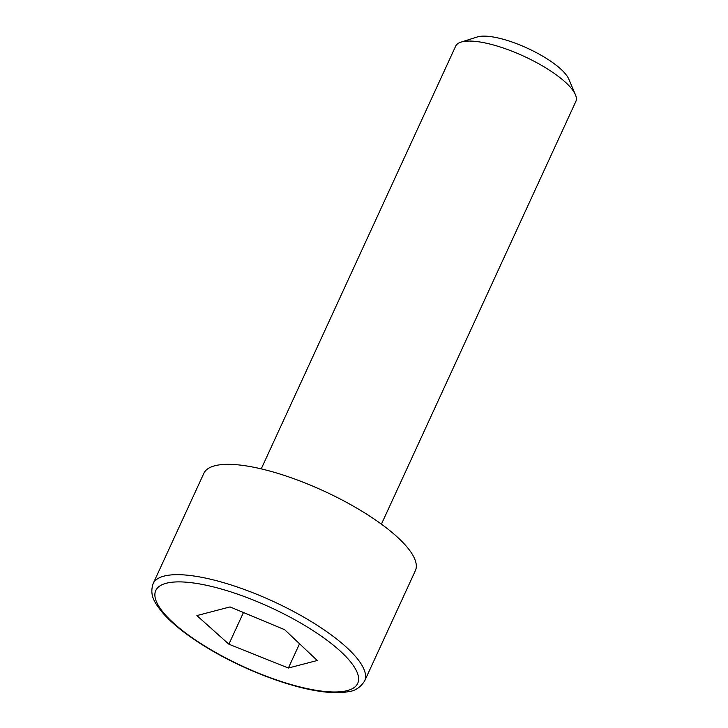 <?xml version="1.0" encoding="UTF-8"?>
<svg xmlns="http://www.w3.org/2000/svg" width="728" height="728" viewBox="0 0 728 728"><rect width="100%" height="100%" fill="white"/><g stroke="black" fill="none" stroke-linecap="round" stroke-linejoin="round"><path stroke-width="1.09" d="M317.244 660.496L284.603 629.665L230.03 606.925L196.879 615.579L228.883 644.207L288.379 668.031L317.244 660.496M358.631 509.218A116.416 34.098 -155.3 0 0 203.831 473.364L153.089 583.692A116.416 34.098 24.7 0 1 307.88 619.546A116.416 34.098 24.7 0 1 364.628 680.989L415.37 570.661A116.416 34.098 24.7 0 0 358.631 509.218M261.234 468.877L455.646 46.192A66.148 19.374 24.7 0 1 461.015 42.124A66.148 19.374 24.7 0 1 543.598 66.567A66.148 19.374 24.7 0 1 575.429 94.749A66.148 19.374 24.7 0 1 575.839 101.474L381.417 524.16M461.015 42.124L477.25 36.973A52.916 15.497 24.7 0 1 543.315 56.529A52.916 15.497 24.7 0 1 568.777 79.079L575.429 94.749M288.379 668.031L299.536 643.77M228.883 644.207L243.461 612.521M303.54 624.724A111.129 32.551 24.7 0 1 347.229 690.617A111.129 32.551 24.7 0 1 209.946 649.149A111.129 32.551 24.7 0 1 166.257 583.255A111.129 32.551 24.7 0 1 303.54 624.724M153.089 583.692C149.258 595.859 154.9 603.021 162.763 612.949C173.173 624.742 188.698 636.791 209.355 649.103C243.689 669.614 287.851 686.604 319.001 691.19C331.012 693.029 340.913 693.165 348.703 691.6C355.036 690.99 360.342 687.45 364.628 680.989"/></g></svg>

